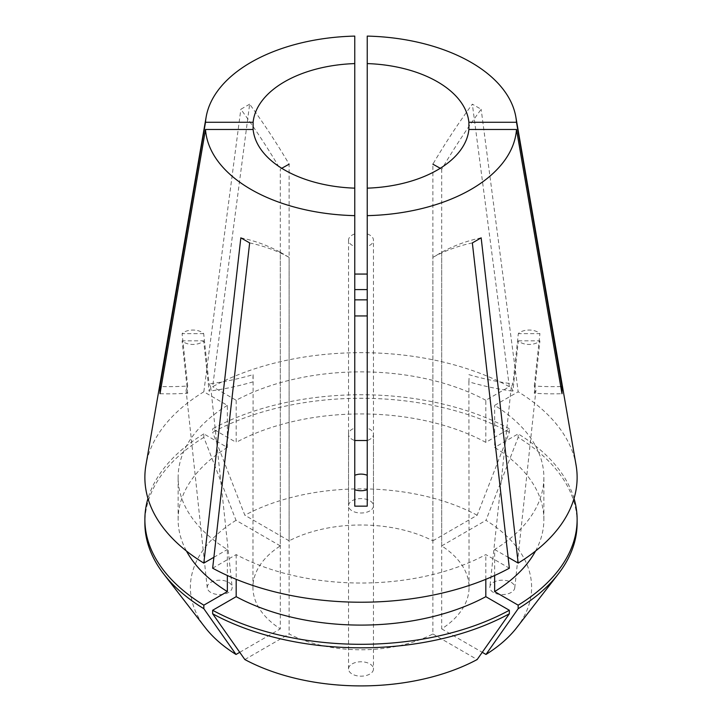 <?xml version="1.0" encoding="UTF-8"?>
<svg xmlns="http://www.w3.org/2000/svg" width="722" height="722" viewBox="0 0 722 722"><rect width="100%" height="100%" fill="white"/><g stroke="black" fill="none" stroke-linecap="round" stroke-linejoin="round"><path stroke-width="0.54" stroke-dasharray="3.61 2.71" d="M354.764 246.419L354.764 233.946A12.473 7.202 180 0 0 352.183 235.092A12.473 7.202 180 0 0 348.527 240.182A12.473 7.202 180 0 0 354.764 246.419L354.764 428.074A12.473 7.202 180 0 0 352.183 429.211A12.473 7.202 180 0 0 348.527 434.301A12.473 7.202 180 0 0 354.764 440.537L354.764 506.158M367.236 246.419L367.236 233.946A12.473 7.202 180 0 1 373.473 240.182A12.473 7.202 180 0 1 369.817 245.272A12.473 7.202 180 0 1 367.236 246.419L367.236 428.074A12.473 7.202 180 0 1 373.473 434.301A12.473 7.202 180 0 1 369.817 439.391A12.473 7.202 180 0 1 367.236 440.537L367.236 428.074M352.183 663.888A12.473 7.202 180 0 1 365.774 662.327A12.473 7.202 180 0 1 373.473 668.978A12.473 7.202 180 0 1 369.817 674.068A12.473 7.202 180 0 1 356.226 675.63A12.473 7.202 180 0 1 348.527 668.978A12.473 7.202 180 0 1 352.183 663.888M203.685 333.645L182.088 333.645A12.473 7.202 180 0 1 201.7 332.156A12.473 7.202 180 0 1 203.685 333.645L209.073 383.96L210.698 386.893L209.073 391.162L203.685 340.847A12.473 7.202 180 0 1 184.065 342.336A12.473 7.202 180 0 1 182.088 340.847L203.685 340.847M228.504 582.302A12.473 7.202 180 0 1 232.132 586.95A12.473 7.202 180 0 1 224.813 593.953A12.473 7.202 180 0 1 210.869 592.482A12.473 7.202 180 0 1 207.241 587.834A12.473 7.202 180 0 1 214.56 580.831A12.473 7.202 180 0 1 228.504 582.302M369.817 510.896A12.473 7.202 180 0 1 356.226 512.458A12.473 7.202 180 0 1 348.527 505.806A12.473 7.202 180 0 1 352.183 500.716A12.473 7.202 180 0 1 365.774 499.155A12.473 7.202 180 0 1 373.473 505.806A12.473 7.202 180 0 1 369.817 510.896M518.315 340.847L539.912 340.847A12.473 7.202 180 0 1 520.3 342.336A12.473 7.202 180 0 1 518.315 340.847L512.927 391.162L511.302 386.893L512.927 383.96L518.315 333.645A12.473 7.202 180 0 1 537.935 332.156A12.473 7.202 180 0 1 539.912 333.645L518.315 333.645M493.496 592.482A12.473 7.202 180 0 1 489.868 586.95A12.473 7.202 180 0 1 497.9 580.659A12.473 7.202 180 0 1 511.131 582.302A12.473 7.202 180 0 1 514.759 587.834A12.473 7.202 180 0 1 506.727 594.125A12.473 7.202 180 0 1 493.496 592.482M432.875 540.805L477.161 515.237L509.353 432.307L509.353 428.787L485.825 442.36L485.825 400.286L509.353 386.703A216.131 124.78 0 0 0 212.647 386.703L249.65 104.176A415.619 239.957 60 0 1 289.125 164.174L289.125 540.805A108.065 62.39 0 0 1 432.875 540.805L432.875 164.174A415.619 239.957 120 0 1 472.35 104.176L481.159 109.266A415.619 239.957 120 0 0 441.693 169.273L440.258 168.28M281.742 168.28L280.307 169.273L280.307 545.895A108.065 62.39 0 0 0 252.935 587.392A108.065 62.39 0 0 0 280.307 628.889L280.307 252.258L289.125 257.357L289.125 633.979A108.065 62.39 0 0 0 432.875 633.979L432.875 257.357L441.693 252.258L441.693 628.889A108.065 62.39 0 0 0 469.065 587.392A108.065 62.39 0 0 0 441.693 545.895L441.693 169.273M252.935 587.392L253.115 374.637A249.37 203.613 -0 0 1 209.073 383.96M252.935 378.292L253.115 374.637M576.057 465.04A216.131 124.78 0 0 0 518.17 391.793L481.159 109.266M160.004 393.707A249.37 203.613 -0 0 0 187.702 393.246L186.068 390.187L187.702 386.044A249.37 203.613 -0 0 1 161.232 386.541M367.236 233.946L367.236 36.1M354.764 233.946L354.764 36.1M560.768 386.541A249.37 203.613 180 0 1 534.298 386.044L535.932 390.187L534.298 393.246A249.37 203.613 180 0 0 561.996 393.707M509.353 386.703L472.35 104.176M249.65 104.176L240.841 109.266A415.619 239.957 60 0 1 280.307 169.273M280.307 545.895L236.022 520.327L203.83 437.397L203.83 433.877L227.358 447.45L227.358 405.376L203.83 391.793L240.841 109.266M203.83 391.793A216.131 124.78 0 0 0 145.943 465.04M469.065 587.392L468.885 381.839A249.37 203.613 180 0 0 512.927 391.162M469.065 378.292L468.885 381.839M485.825 400.286A182.874 105.583 0 0 0 236.175 400.286L212.647 386.703M227.358 405.376A182.874 105.583 0 0 0 178.126 477.441A182.874 105.583 0 0 0 227.358 549.514L227.358 575.506M213.883 557.285L227.358 549.514M494.642 575.506L494.642 549.514A182.874 105.583 0 0 0 543.874 477.441A182.874 105.583 0 0 0 494.642 405.376L518.17 391.793M494.642 549.514L508.117 557.285M485.825 442.36A182.874 105.583 0 0 0 236.175 442.36L236.175 400.286M227.358 447.45A182.874 105.583 0 0 0 178.126 519.524A182.874 105.583 0 0 0 186.466 551.039M535.534 551.039A182.874 105.583 0 0 0 543.874 519.524A182.874 105.583 0 0 0 494.642 447.45L494.642 405.376M509.353 428.787A216.122 124.78 0 0 0 212.647 428.787L236.175 442.36M203.83 433.877A216.122 124.78 0 0 0 147.965 498.496M574.035 498.496A216.122 124.78 0 0 0 518.17 433.877L494.642 447.45M509.353 432.307A216.122 124.78 0 0 0 212.647 432.307L212.647 428.787M203.83 437.397A216.122 124.78 0 0 0 144.878 523.044M577.122 523.044A216.122 124.78 0 0 0 518.17 437.397L518.17 433.877M477.161 515.237A170.618 98.508 0 0 0 244.839 515.237L212.647 432.307M236.022 520.327A170.618 98.508 0 0 0 205.247 627.608M516.753 627.608A170.618 98.508 0 0 0 485.978 520.327L518.17 437.397M289.125 540.805L244.839 515.237M239.749 652.309L280.307 628.889M441.693 545.895L485.978 520.327M441.693 628.889L482.251 652.309M212.647 568.187L236.175 554.604A182.874 105.583 0 0 0 485.825 554.604L509.353 568.187M236.175 554.604L236.175 579.306M485.825 579.306L485.825 554.604M244.839 659.547L289.125 633.979M432.875 633.979L477.161 659.547M481.159 237.836A415.619 239.957 -120 0 0 441.693 252.258M472.35 242.926A415.619 239.957 -120 0 0 432.875 257.357M240.841 237.836A415.619 239.957 -60 0 1 280.307 252.258M249.65 242.926A415.619 239.957 -60 0 1 289.125 257.357M468.885 374.637A249.37 203.613 180 0 0 512.927 383.96M534.298 386.044L539.912 333.645M534.298 393.246L539.912 340.847M354.764 440.537L354.764 428.074M367.236 440.537L367.236 489.697M187.702 386.044L182.088 333.645M187.702 393.246L182.088 340.847M253.115 381.839A249.37 203.613 -0 0 1 209.073 391.162M373.473 434.301L373.473 668.978M210.698 386.893L232.132 586.95M348.527 240.182L348.527 505.806M511.302 386.893L489.868 586.95M178.126 519.524L178.126 477.441M543.874 519.524L543.874 477.441M514.759 587.834L535.932 390.187M373.473 505.806L373.473 240.182M207.241 587.834L186.068 390.187M348.527 668.978L348.527 434.301"/><path stroke-width="1.08" d="M354.764 475.275C358.924 473.713 363.085 473.713 367.236 475.275M367.236 299.847L354.764 299.847M289.125 164.174L281.742 168.28M253.115 129.473A108.065 62.39 0 0 0 284.585 169.986A108.065 62.39 0 0 0 354.764 188.153L354.764 63.59A108.065 62.39 0 0 0 253.115 122.271L253.115 129.473L205.508 129.473A155.618 89.844 0 0 0 250.967 189.399A155.618 89.844 0 0 0 354.764 215.643L354.764 506.158L367.236 506.158L367.236 215.643A155.618 89.844 0 0 0 516.492 129.473L468.885 129.473L468.885 122.271A108.065 62.39 0 0 0 437.415 81.757A108.065 62.39 0 0 0 367.236 63.59L367.236 188.153A108.065 62.39 0 0 0 468.885 129.473M354.764 315.947L367.236 315.947M440.258 168.28L432.875 164.174M354.764 63.59L354.764 36.1A155.618 89.844 0 0 0 206.158 116.946L145.943 465.04A216.131 124.78 0 0 0 203.83 563.097L240.841 237.836L249.65 242.926L212.647 568.187A216.131 124.78 0 0 0 509.353 568.187L472.35 242.926L481.159 237.836L518.17 563.097A216.131 124.78 0 0 0 576.057 465.04L515.842 116.946A155.618 89.844 0 0 0 471.033 62.345A155.618 89.844 0 0 0 367.236 36.1L367.236 63.59M560.768 386.541A249.37 203.613 180 0 0 561.996 386.505L516.492 122.271A155.618 89.844 0 0 0 515.842 116.946M561.996 386.505L561.996 393.707L516.492 129.473M367.236 506.158L367.236 489.697C363.076 491.104 358.915 491.104 354.764 489.697M205.508 129.473L160.004 393.707L160.004 386.505L205.508 122.271L253.115 122.271M161.232 386.541A249.37 203.613 -0 0 1 160.004 386.505M354.764 274.062L367.236 274.062M354.764 289.594L367.236 289.594M206.158 116.946A155.618 89.844 0 0 0 205.508 122.271M367.236 440.519L354.764 440.519M354.764 188.153L354.764 215.643M516.492 122.271L468.885 122.271M367.236 188.153L367.236 215.643M203.83 563.097L213.883 557.285M508.117 557.285L518.17 563.097M186.466 551.039A182.874 105.583 0 0 0 227.358 591.589L203.83 605.171L203.83 608.691L236.022 654.457L239.749 652.309M227.358 575.506L227.358 591.589M482.251 652.309L485.978 654.457L518.17 608.691L518.17 605.171L494.642 591.589A182.874 105.583 0 0 0 535.534 551.039M494.642 591.589L494.642 575.506M147.965 498.496A216.122 124.78 0 0 0 144.878 519.524A216.122 124.78 0 0 0 203.83 605.171M518.17 605.171A216.122 124.78 0 0 0 577.122 519.524A216.122 124.78 0 0 0 574.035 498.496M144.878 519.524L144.878 523.044A216.122 124.78 0 0 0 163.704 573.981A216.122 124.78 0 0 0 203.83 608.691M518.17 608.691A216.122 124.78 0 0 0 558.296 573.981A216.122 124.78 0 0 0 577.122 523.044L577.122 519.524M163.704 573.981L205.247 627.608A170.618 98.508 0 0 0 236.022 654.457M485.978 654.457A170.618 98.508 0 0 0 516.753 627.608L558.296 573.981M236.175 579.306L236.175 596.679A182.874 105.583 0 0 0 485.825 596.679L485.825 579.306M236.175 596.679L212.647 610.261A216.122 124.78 0 0 0 509.353 610.261L485.825 596.679M212.647 610.261L212.647 613.781A216.122 124.78 0 0 0 509.353 613.781L509.353 610.261M212.647 613.781L244.839 659.547A170.618 98.508 0 0 0 477.161 659.547L509.353 613.781"/></g></svg>

